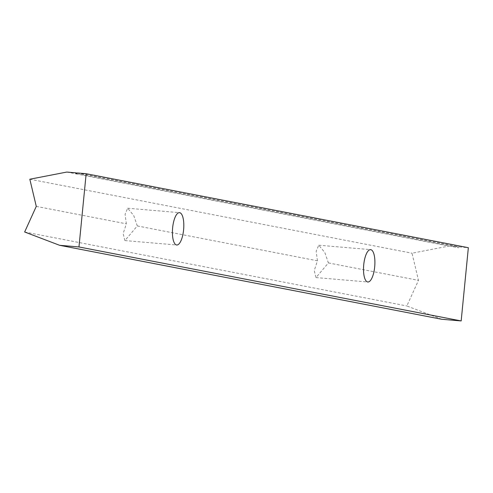 <?xml version="1.0" encoding="UTF-8"?>
<svg xmlns="http://www.w3.org/2000/svg" width="493" height="493" viewBox="0 0 493 493"><rect width="100%" height="100%" fill="white"/><g stroke="black" fill="none" stroke-linecap="round" stroke-linejoin="round"><path stroke-width="0.37" stroke-dasharray="2.46 1.85" d="M137.3 225.936L133.745 215.546L127.681 208.225L125.074 214.239L126.35 223.816L123.139 233.627L124.914 240.578L137.3 225.936L317.443 260.803L314.238 270.614L316.007 277.571L328.4 262.923L324.838 252.539L318.774 245.212L316.167 251.227L317.443 260.803M441.796 319.279L406.842 305.968L418.471 280.357L412.019 253.205L448.975 246.044L457.787 246.796L458.582 247.813L459.556 246.95L468.35 247.702M76.384 173.832L458.582 247.813M77.185 173.123L457.787 246.796M66.783 172.063L448.975 246.044M29.826 179.224L412.019 253.205M36.279 206.382L126.35 223.816M328.4 262.923L418.471 280.357M24.65 231.993L406.842 305.968M77.364 172.969L459.556 246.95M127.681 208.225L179.495 212.656M318.774 245.212L370.594 249.643M316.007 277.571L367.827 282.002M124.914 240.578L176.728 245.009"/><path stroke-width="0.74" d="M172.636 227.772A16.238 5.552 -85.1 0 1 179.495 212.656A16.238 5.552 -85.1 0 1 183.593 229.892A16.238 5.552 -85.1 0 1 176.728 245.009A16.238 5.552 -85.1 0 1 172.636 227.772M363.735 264.766A16.238 5.552 -85.1 0 1 370.594 249.643A16.238 5.552 -85.1 0 1 374.686 266.886A16.238 5.552 -85.1 0 1 367.827 282.002A16.238 5.552 -85.1 0 1 363.735 264.766M468.35 247.702L461.171 320.937L441.796 319.279L59.604 245.298L78.972 246.956L86.158 173.721L468.35 247.702M78.972 246.956L461.171 320.937M86.158 173.721L77.364 172.969L76.384 173.832L75.595 172.815L77.185 173.123M75.595 172.815L66.783 172.063L29.826 179.224L36.279 206.382L24.65 231.993L59.604 245.298"/></g></svg>
